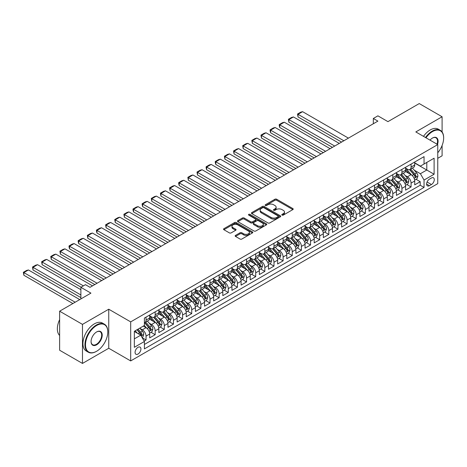 <?xml version="1.0" encoding="UTF-8"?>
<svg xmlns="http://www.w3.org/2000/svg" width="467" height="467" viewBox="0 0 467 467"><rect width="100%" height="100%" fill="white"/><g stroke="black" fill="none" stroke-linecap="round" stroke-linejoin="round"><path stroke-width="0.7" d="M282.056 215.1A0.887 0.514 0 0 0 283.311 215.1L292.838 209.595A1.267 0.73 0 0 0 293.212 209.082A1.267 0.73 0 0 0 292.838 208.562L276.692 199.24A1.267 0.73 0 0 0 274.9 199.24L265.367 204.744A0.887 0.514 0 0 0 265.11 205.106A0.887 0.514 0 0 0 265.367 205.468A0.887 0.514 0 0 0 266.622 205.468L267.86 204.756A4.057 2.347 0 0 1 273.598 204.756L274.946 205.533A4.057 2.347 0 0 1 276.131 207.19A4.057 2.347 0 0 1 274.946 208.848L273.709 209.56A0.887 0.514 0 0 0 273.452 209.922A0.887 0.514 0 0 0 273.709 210.284A0.887 0.514 0 0 0 274.97 210.284L276.201 209.572A4.057 2.347 0 0 1 281.94 209.572L283.288 210.348A4.057 2.347 0 0 1 284.473 212.006A4.057 2.347 0 0 1 283.288 213.664L282.056 214.376A0.887 0.514 0 0 0 281.794 214.738A0.887 0.514 0 0 0 282.056 215.1L282.056 214.376M137.999 354.062A4.133 2.388 120 0 0 140.701 350.419A4.133 2.388 120 0 0 140.065 347.104A4.133 2.388 120 0 0 137.999 347.308A4.133 2.388 120 0 0 135.296 350.956A4.133 2.388 120 0 0 135.932 354.266A4.133 2.388 120 0 0 137.999 354.062M235.52 235.391A1.267 0.73 0 0 0 235.146 235.905A1.267 0.73 0 0 0 235.52 236.425L240.05 239.04A1.267 0.73 0 0 0 241.842 239.04L252.431 232.928A1.267 0.73 0 0 0 252.799 232.414A1.267 0.73 0 0 0 252.431 231.895L236.284 222.572A1.267 0.73 0 0 0 234.487 222.572L223.903 228.684A1.267 0.73 0 0 0 223.53 229.198A1.267 0.73 0 0 0 223.903 229.717L229.373 232.875A1.267 0.73 0 0 0 231.171 232.875L235.701 230.26A1.267 0.73 0 0 0 236.068 229.746A1.267 0.73 0 0 0 235.701 229.227L232.986 227.662A3.392 1.961 0 0 1 231.988 226.273A3.392 1.961 0 0 1 234.084 224.464A3.392 1.961 0 0 1 237.785 224.89L248.415 231.025A3.392 1.961 0 0 1 249.407 232.414A3.392 1.961 0 0 1 247.312 234.224A3.392 1.961 0 0 1 243.616 233.798L241.842 232.776A1.267 0.73 0 0 0 240.05 232.776L235.52 235.391L235.52 236.425M442.097 131.963L442.097 116.762L419.249 103.569L387.949 121.642L377.896 115.839L373.326 118.478L377.896 121.116L90.02 287.316L85.449 284.677L80.879 287.316L80.879 298.927M82.478 324.384L82.478 363.431L108.753 348.259L108.753 309.212L82.478 324.384L59.63 311.191L90.931 293.124L80.879 287.316M108.753 309.212L130.684 321.88L437.754 144.595L437.754 183.642L130.684 360.921L130.684 321.88M442.097 116.762L415.823 131.933L437.754 144.595M267.947 222.934A1.267 0.73 0 0 0 269.739 222.934L280.328 216.822A1.267 0.73 0 0 0 280.696 216.303A1.267 0.73 0 0 0 280.328 215.789L264.182 206.467A1.267 0.73 0 0 0 262.384 206.467L251.801 212.578A1.267 0.73 0 0 0 251.427 213.092A1.267 0.73 0 0 0 251.801 213.612L267.947 222.934M249.063 215.293A0.887 0.514 0 0 1 249.962 215.415L266.359 224.884L255.793 230.99A1.267 0.73 0 0 1 253.995 230.99L237.849 221.667L237.849 220.628A1.267 0.73 0 0 0 237.481 221.148A1.267 0.73 0 0 0 237.849 221.667M237.849 220.628L242.379 218.013A1.267 0.73 0 0 1 244.177 218.013L250.726 221.796A1.267 0.73 0 0 0 252.519 221.796L255.525 220.062A1.267 0.73 0 0 0 255.893 219.543A1.267 0.73 0 0 0 255.525 219.023L248.707 215.089A0.887 0.514 0 0 1 248.444 214.727A0.887 0.514 0 0 1 248.993 214.254A0.887 0.514 0 0 1 249.962 214.365L266.377 223.839A1.267 0.73 0 0 1 266.75 224.358A1.267 0.73 0 0 1 266.377 224.878L266.377 223.839M82.478 363.431L59.63 350.238L59.63 311.191M437.754 158.313L442.097 155.809L442.097 145.476M144.145 341.073L146.043 339.976L142.248 337.787M140.088 328.47L142.382 329.795A5.172 2.983 60 0 1 146.043 336.123L149.697 334.016L149.697 337.869L155.178 334.699L151.022 332.3M149.23 323.193L151.524 324.518A5.172 2.983 60 0 1 155.178 330.846L158.833 328.739L158.833 332.592L164.32 329.422L160.158 327.023M158.366 317.916L160.666 319.241A5.172 2.983 60 0 1 164.32 325.569L167.974 323.462L167.974 327.314L173.455 324.145L169.299 321.745M167.507 312.639L169.801 313.964A5.172 2.983 60 0 1 173.455 320.298L177.116 318.185L177.116 322.037L182.597 318.873L178.441 316.468M176.649 307.362L178.943 308.687A5.172 2.983 60 0 1 182.597 315.021L186.251 312.908L186.251 316.76L191.733 313.596L187.576 311.191M185.784 302.085L188.078 303.41A5.172 2.983 60 0 1 191.733 309.744L195.393 307.63L195.393 311.483L200.874 308.319L196.718 305.92M194.926 296.808L197.22 298.133A5.172 2.983 60 0 1 200.874 304.466L204.528 302.353L204.528 306.206L210.016 303.042L205.854 300.643M204.061 291.536L206.356 292.862A5.172 2.983 60 0 1 210.016 299.189L213.67 297.082L213.67 300.929L219.151 297.765L214.995 295.366M213.203 286.259L215.497 287.584A5.172 2.983 60 0 1 219.151 293.912L222.806 291.805L222.806 295.658L228.293 292.488L224.131 290.089M222.339 280.982L224.633 282.307A5.172 2.983 60 0 1 228.293 288.635L231.947 286.528L231.947 290.381L237.429 287.211L233.272 284.812M231.48 275.705L233.774 277.03A5.172 2.983 60 0 1 237.429 283.364L241.083 281.251L241.083 285.103L246.57 281.94L242.408 279.535M240.616 270.428L242.916 271.753A5.172 2.983 60 0 1 246.57 278.087L250.224 275.974L250.224 279.826L255.706 276.662L251.55 274.257M249.757 265.151L252.052 266.476A5.172 2.983 60 0 1 255.706 272.81L259.366 270.697L259.366 274.549L264.847 271.385L260.691 268.986M258.899 259.874L261.193 261.199A5.172 2.983 60 0 1 264.847 267.533L268.502 265.419L268.502 269.272L273.983 266.108L269.827 263.709M268.035 254.603L270.329 255.922A5.172 2.983 60 0 1 273.983 262.256L277.643 260.148L277.643 263.995L283.125 260.831L278.968 258.432M277.176 249.325L279.47 250.651A5.172 2.983 60 0 1 283.125 256.978L286.779 254.871L286.779 258.724L292.266 255.554L288.104 253.155M286.312 244.048L288.606 245.373A5.172 2.983 60 0 1 292.266 251.701L295.92 249.594L295.92 253.447L301.402 250.277L297.245 247.878M295.453 238.771L297.748 240.096A5.172 2.983 60 0 1 301.402 246.424L305.056 244.317L305.056 248.17L310.543 245L306.381 242.601M304.589 233.494L306.883 234.819A5.172 2.983 60 0 1 310.543 241.153L314.198 239.04L314.198 242.893L319.679 239.729L315.523 237.324M313.731 228.217L316.025 229.542A5.172 2.983 60 0 1 319.679 235.876L323.333 233.763L323.333 237.615L328.821 234.452L324.658 232.046M322.866 222.94L325.166 224.265A5.172 2.983 60 0 1 328.821 230.599L332.475 228.486L332.475 232.338L337.956 229.174L333.8 226.775M332.008 217.663L334.302 218.988A5.172 2.983 60 0 1 337.956 225.322L341.616 223.208L341.616 227.061L347.098 223.897L342.941 221.498M341.149 212.392L343.443 213.717A5.172 2.983 60 0 1 347.098 220.045L350.752 217.937L350.752 221.784L356.233 218.62L352.077 216.221M350.285 207.114L352.579 208.44A5.172 2.983 60 0 1 356.233 214.767L359.894 212.66L359.894 216.513L365.375 213.343L361.219 210.944M359.427 201.837L361.721 203.163A5.172 2.983 60 0 1 365.375 209.49L369.029 207.383L369.029 211.236L374.516 208.066L370.354 205.667M368.562 196.56L370.856 197.885A5.172 2.983 60 0 1 374.516 204.219L378.171 202.106L378.171 205.959L383.652 202.795L379.496 200.39M377.704 191.283L379.998 192.608A5.172 2.983 60 0 1 383.652 198.942L387.306 196.829L387.306 200.682L392.794 197.518L388.632 195.113M386.839 186.006L389.134 187.331A5.172 2.983 60 0 1 392.794 193.665L396.448 191.552L396.448 195.404L401.929 192.241L397.773 189.841M395.981 180.729L398.275 182.054A5.172 2.983 60 0 1 401.929 188.388L405.584 186.275L405.584 190.127L411.071 186.963L411.071 183.111A5.172 2.983 -120 0 0 407.417 176.777L405.117 175.458M406.909 184.564L411.071 186.963M149.697 334.016A5.172 2.983 -120 0 0 146.043 327.682L143.299 326.1M158.833 328.739A5.172 2.983 -120 0 0 155.178 322.405L149.528 319.142M167.974 323.462A5.172 2.983 -120 0 0 164.32 317.128L158.669 313.865M177.116 318.185A5.172 2.983 -120 0 0 173.455 311.851L167.805 308.588M186.251 312.908A5.172 2.983 -120 0 0 182.597 306.58L176.946 303.317M195.393 307.63A5.172 2.983 -120 0 0 191.733 301.303L186.082 298.039M204.528 302.353A5.172 2.983 -120 0 0 200.874 296.025L195.224 292.762M213.67 297.082A5.172 2.983 -120 0 0 210.016 290.748L204.359 287.485M222.806 291.805A5.172 2.983 -120 0 0 219.151 285.471L213.501 282.208M231.947 286.528A5.172 2.983 -120 0 0 228.293 280.194L222.636 276.931M241.083 281.251A5.172 2.983 -120 0 0 237.429 274.917L231.778 271.654M250.224 275.974A5.172 2.983 -120 0 0 246.57 269.64L240.919 266.383M259.366 270.697A5.172 2.983 -120 0 0 255.706 264.369L250.055 261.106M268.502 265.419A5.172 2.983 -120 0 0 264.847 259.092L259.197 255.828M277.643 260.148A5.172 2.983 -120 0 0 273.983 253.815L268.332 250.551M286.779 254.871A5.172 2.983 -120 0 0 283.125 248.537L277.474 245.274M295.92 249.594A5.172 2.983 -120 0 0 292.266 243.26L286.61 239.997M305.056 244.317A5.172 2.983 -120 0 0 301.402 237.983L295.751 234.72M314.198 239.04A5.172 2.983 -120 0 0 310.543 232.706L304.887 229.443M323.333 233.763A5.172 2.983 -120 0 0 319.679 227.435L314.028 224.172M332.475 228.486A5.172 2.983 -120 0 0 328.821 222.158L323.17 218.895M341.616 223.208A5.172 2.983 -120 0 0 337.956 216.881L332.306 213.617M350.752 217.937A5.172 2.983 -120 0 0 347.098 211.604L341.447 208.34M359.894 212.66A5.172 2.983 -120 0 0 356.233 206.326L350.583 203.063M369.029 207.383A5.172 2.983 -120 0 0 365.375 201.049L359.724 197.786M378.171 202.106A5.172 2.983 -120 0 0 374.516 195.772L368.86 192.509M387.306 196.829A5.172 2.983 -120 0 0 383.652 190.495L378.001 187.238M396.448 191.552A5.172 2.983 -120 0 0 392.794 185.224L387.137 181.961M405.584 186.275A5.172 2.983 -120 0 0 401.929 179.947L396.279 176.684M431.45 177.991L429.442 179.153A4.005 2.312 120 0 0 426.82 182.685A4.005 2.312 120 0 0 427.433 185.895A4.005 2.312 120 0 0 429.442 185.697L431.45 184.535A4.005 2.312 120 0 0 434.065 181.003A4.005 2.312 120 0 0 433.452 177.793A4.005 2.312 120 0 0 431.45 177.991M134.344 338.867L140.742 335.178L144.396 341.505L144.396 348.896L424.048 187.436L424.048 180.052L420.393 173.718L414.258 170.181M144.396 341.505L134.344 347.308L134.344 331.272L144.396 325.464L144.396 318.08L424.048 156.626L424.048 164.01L434.1 158.208L434.1 174.249L424.048 180.052M149.697 315.861L151.524 316.918A5.172 2.983 60 0 0 154.11 317.175L157.764 315.062A5.172 2.983 -120 0 0 158.833 312.697L158.833 309.744M158.833 310.584L160.666 311.641A5.172 2.983 60 0 0 163.246 311.898L166.906 309.79A5.172 2.983 -120 0 0 167.974 307.42L167.974 304.466M167.974 305.313L169.801 306.364A5.172 2.983 60 0 0 172.387 306.621L176.041 304.513A5.172 2.983 -120 0 0 177.116 302.143L177.116 299.189M177.116 300.036L178.943 301.092A5.172 2.983 60 0 0 181.523 301.343L185.183 299.236A5.172 2.983 -120 0 0 186.251 296.866L186.251 293.912M186.251 294.759L188.078 295.815A5.172 2.983 60 0 0 190.664 296.072L194.319 293.959A5.172 2.983 -120 0 0 195.393 291.595L195.393 288.635M195.393 289.482L197.22 290.538A5.172 2.983 60 0 0 199.806 290.795L203.46 288.682A5.172 2.983 -120 0 0 204.528 286.318L204.528 283.364M204.528 284.205L206.356 285.261A5.172 2.983 60 0 0 208.942 285.518L212.596 283.405A5.172 2.983 -120 0 0 213.67 281.041L213.67 278.087M213.67 278.927L215.497 279.984A5.172 2.983 60 0 0 218.083 280.241L221.737 278.128A5.172 2.983 -120 0 0 222.806 275.763L222.806 272.81M222.806 273.65L224.633 274.707A5.172 2.983 60 0 0 227.219 274.964L230.873 272.856A5.172 2.983 -120 0 0 231.947 270.486L231.947 267.533M231.947 268.379L233.774 269.43A5.172 2.983 60 0 0 236.36 269.687L240.015 267.579A5.172 2.983 -120 0 0 241.083 265.209L241.083 262.256M241.083 263.102L242.916 264.153A5.172 2.983 60 0 0 245.496 264.41L249.156 262.302A5.172 2.983 -120 0 0 250.224 259.932L250.224 256.978M250.224 257.825L252.052 258.881A5.172 2.983 60 0 0 254.638 259.132L258.292 257.025A5.172 2.983 -120 0 0 259.366 254.655L259.366 251.701M259.366 252.548L261.193 253.604A5.172 2.983 60 0 0 263.773 253.861L267.433 251.748A5.172 2.983 -120 0 0 268.502 249.384L268.502 246.424M268.502 247.271L270.329 248.327A5.172 2.983 60 0 0 272.915 248.584L276.569 246.471A5.172 2.983 -120 0 0 277.643 244.107L277.643 241.153M277.643 241.994L279.47 243.05A5.172 2.983 60 0 0 282.056 243.307L285.711 241.194A5.172 2.983 -120 0 0 286.779 238.83L286.779 235.876M286.779 236.716L288.606 237.773A5.172 2.983 60 0 0 291.192 238.03L294.846 235.917A5.172 2.983 -120 0 0 295.92 233.553L295.92 230.599M295.92 231.439L297.748 232.496A5.172 2.983 60 0 0 300.334 232.753L303.988 230.645A5.172 2.983 -120 0 0 305.056 228.275L305.056 225.322M305.056 226.168L306.883 227.219A5.172 2.983 60 0 0 309.469 227.476L313.123 225.368A5.172 2.983 -120 0 0 314.198 222.998L314.198 220.045M314.198 220.891L316.025 221.948A5.172 2.983 60 0 0 318.611 222.199L322.265 220.091A5.172 2.983 -120 0 0 323.333 217.721L323.333 214.767M323.333 215.614L325.166 216.67A5.172 2.983 60 0 0 327.746 216.927L331.407 214.814A5.172 2.983 -120 0 0 332.475 212.45L332.475 209.49M332.475 210.337L334.302 211.393A5.172 2.983 60 0 0 336.888 211.65L340.542 209.537A5.172 2.983 -120 0 0 341.616 207.173L341.616 204.219M341.616 205.06L343.443 206.116A5.172 2.983 60 0 0 346.024 206.373L349.684 204.26A5.172 2.983 -120 0 0 350.752 201.896L350.752 198.942M350.752 199.783L352.579 200.839A5.172 2.983 60 0 0 355.165 201.096L358.819 198.983A5.172 2.983 -120 0 0 359.894 196.619L359.894 193.665M359.894 194.505L361.721 195.562A5.172 2.983 60 0 0 364.307 195.819L367.961 193.712A5.172 2.983 -120 0 0 369.029 191.342L369.029 188.388M369.029 189.234L370.856 190.285A5.172 2.983 60 0 0 373.442 190.542L377.097 188.435A5.172 2.983 -120 0 0 378.171 186.064L378.171 183.111M378.171 183.957L379.998 185.008A5.172 2.983 60 0 0 382.584 185.265L386.238 183.157A5.172 2.983 -120 0 0 387.306 180.787L387.306 177.834M387.306 178.68L389.134 179.737A5.172 2.983 60 0 0 391.72 179.988L395.374 177.88A5.172 2.983 -120 0 0 396.448 175.51L396.448 172.556M396.448 173.403L398.275 174.46A5.172 2.983 60 0 0 400.861 174.716L404.515 172.603A5.172 2.983 -120 0 0 405.584 170.239L405.584 167.279M144.396 344.459L420.207 185.224L420.207 181.686L414.725 184.85L414.725 181.003A5.172 2.983 -120 0 0 411.071 174.67L405.42 171.407M405.584 168.126L407.417 169.182A5.172 2.983 -120 0 0 409.997 169.439A5.172 2.983 -120 0 0 411.071 167.069L411.071 164.115M409.997 169.439L413.657 167.326A5.172 2.983 -120 0 0 414.725 164.962L414.725 162.008M146.043 317.128L146.043 320.082A5.172 2.983 60 0 1 144.968 322.452A5.172 2.983 60 0 1 144.396 322.662M144.968 322.452L148.623 320.339A5.172 2.983 -120 0 0 149.697 317.974L149.697 315.021M155.178 311.851L155.178 314.811A5.172 2.983 60 0 1 154.11 317.175M164.32 306.58L164.32 309.533A5.172 2.983 60 0 1 163.246 311.898M173.455 301.303L173.455 304.256A5.172 2.983 60 0 1 172.387 306.621M182.597 296.025L182.597 298.979A5.172 2.983 60 0 1 181.523 301.343M191.733 290.748L191.733 293.702A5.172 2.983 60 0 1 190.664 296.072M200.874 285.471L200.874 288.425A5.172 2.983 60 0 1 199.806 290.795M210.016 280.194L210.016 283.148A5.172 2.983 60 0 1 208.942 285.518M219.151 274.917L219.151 277.871A5.172 2.983 60 0 1 218.083 280.241M228.293 269.64L228.293 272.6A5.172 2.983 60 0 1 227.219 274.964M237.429 264.369L237.429 267.322A5.172 2.983 60 0 1 236.36 269.687M246.57 259.092L246.57 262.045A5.172 2.983 60 0 1 245.496 264.41M255.706 253.815L255.706 256.768A5.172 2.983 60 0 1 254.638 259.132M264.847 248.537L264.847 251.491A5.172 2.983 60 0 1 263.773 253.861M273.983 243.26L273.983 246.214A5.172 2.983 60 0 1 272.915 248.584M283.125 237.983L283.125 240.937A5.172 2.983 60 0 1 282.056 243.307M292.266 232.706L292.266 235.666A5.172 2.983 60 0 1 291.192 238.03M301.402 227.435L301.402 230.389A5.172 2.983 60 0 1 300.334 232.753M310.543 222.158L310.543 225.112A5.172 2.983 60 0 1 309.469 227.476M319.679 216.881L319.679 219.834A5.172 2.983 60 0 1 318.611 222.199M328.821 211.604L328.821 214.557A5.172 2.983 60 0 1 327.746 216.927M337.956 206.326L337.956 209.28A5.172 2.983 60 0 1 336.888 211.65M347.098 201.049L347.098 204.003A5.172 2.983 60 0 1 346.024 206.373M356.233 195.772L356.233 198.732A5.172 2.983 60 0 1 355.165 201.096M365.375 190.495L365.375 193.455A5.172 2.983 60 0 1 364.307 195.819M374.516 185.224L374.516 188.178A5.172 2.983 60 0 1 373.442 190.542M383.652 179.947L383.652 182.901A5.172 2.983 60 0 1 382.584 185.265M392.794 174.67L392.794 177.623A5.172 2.983 60 0 1 391.72 179.988M401.929 169.393L401.929 172.346A5.172 2.983 60 0 1 400.861 174.716M401.929 188.388L401.929 192.241M392.794 193.665L392.794 197.518M383.652 198.942L383.652 202.795M374.516 204.219L374.516 208.066M365.375 209.49L365.375 213.343M356.233 214.767L356.233 218.62M347.098 220.045L347.098 223.897M337.956 225.322L337.956 229.174M328.821 230.599L328.821 234.452M319.679 235.876L319.679 239.729M310.543 241.153L310.543 245M301.402 246.424L301.402 250.277M292.266 251.701L292.266 255.554M283.125 256.978L283.125 260.831M273.983 262.256L273.983 266.108M264.847 267.533L264.847 271.385M255.706 272.81L255.706 276.662M246.57 278.087L246.57 281.94M237.429 283.364L237.429 287.211M228.293 288.635L228.293 292.488M219.151 293.912L219.151 297.765M210.016 299.189L210.016 303.042M200.874 304.466L200.874 308.319M191.733 309.744L191.733 313.596M182.597 315.021L182.597 318.873M173.455 320.298L173.455 324.145M164.32 325.569L164.32 329.422M155.178 330.846L155.178 334.699M146.043 336.123L146.043 339.976M140.742 335.178L134.344 331.482M420.393 173.718L426.791 170.023L426.791 162.428L434.1 158.208M414.725 163.059L434.1 174.249M414.725 162.849L420.393 166.124L424.048 164.01M108.753 348.259L130.684 360.921M373.326 118.478L373.326 123.755M416.05 179.287L420.207 181.686M420.207 185.224L424.048 187.436M282.407 215.229L283.288 214.721A4.057 2.347 0 0 0 284.473 213.063L284.473 212.006M276.131 207.19L276.131 208.247A4.057 2.347 0 0 1 274.946 209.905L274.065 210.407M292.838 208.562L292.838 209.595L276.692 200.296A1.267 0.73 0 0 0 274.9 200.296L265.723 205.591M280.328 215.789L280.328 216.822L264.182 207.517A1.267 0.73 0 0 0 262.384 207.517L251.818 213.623M278.087 216.665A0.887 0.514 0 0 0 278.344 216.303A0.887 0.514 0 0 0 278.087 215.941L263.913 207.757A0.887 0.514 0 0 0 262.652 207.757L261.357 208.51A4.057 2.347 0 0 0 260.166 210.168A4.057 2.347 0 0 0 261.357 211.825L271.041 217.418A4.057 2.347 0 0 0 276.785 217.418L278.087 216.665L278.087 217.721A0.887 0.514 0 0 0 278.344 217.359L278.344 216.303M260.166 210.168L260.166 211.224A4.057 2.347 0 0 0 261.357 212.882L261.357 211.825M278.087 217.721L276.785 218.474A4.057 2.347 0 0 1 271.041 218.474L261.357 212.882M237.866 221.673L242.379 219.07L242.379 218.013M255.893 219.543L255.893 220.599A1.267 0.73 0 0 1 255.525 221.113L252.519 222.852A1.267 0.73 0 0 1 250.726 222.852L244.177 219.07A1.267 0.73 0 0 0 242.379 219.07M257.521 225.719A3.392 1.961 0 0 0 261.216 226.145A3.392 1.961 0 0 0 263.312 224.335A3.392 1.961 0 0 0 262.32 222.946L258.572 220.786A1.267 0.73 0 0 0 256.78 220.786L253.774 222.52A1.267 0.73 0 0 0 253.4 223.039A1.267 0.73 0 0 0 253.774 223.553L257.521 225.719L257.521 226.775A3.392 1.961 0 0 0 261.216 227.195A3.392 1.961 0 0 0 263.312 225.386L263.312 224.335M253.4 223.039L253.4 224.096A1.267 0.73 0 0 0 253.774 224.609L253.774 223.553M257.521 226.775L253.774 224.609M249.407 232.414L249.407 233.465A3.392 1.961 0 0 1 247.312 235.275A3.392 1.961 0 0 1 243.616 234.854L241.842 233.827A1.267 0.73 0 0 0 240.05 233.827L235.537 236.436M231.988 226.273L231.988 227.33A3.392 1.961 0 0 0 232.986 228.713L232.986 227.662M235.701 229.227L235.701 230.26L232.986 228.713M252.413 232.94L236.284 223.629A1.267 0.73 0 0 0 234.487 223.629L223.921 229.729M414.649 180.093L417.008 178.733L417.924 176.094A3.427 1.979 -120 0 0 416.587 172.878L412.414 168.044M343.852 140.771L298.022 114.31L302.593 111.671L348.423 138.133M411.579 175.002L406.623 169.27A9.889 5.709 -120 0 0 405.584 168.184M298.022 116.948L297.52 114.018L298.022 114.31L298.022 116.948L341.57 142.091M408.864 173.397L406.092 170.186A8.208 4.74 -120 0 0 405.584 169.638M409.536 169.626L413.756 174.512A3.427 1.979 60 0 1 414.976 176.87C415.49 177.559 415.858 177.349 416.074 176.24A3.427 1.979 -120 0 0 414.854 173.882L410.68 169.048M409.781 169.544L414.322 174.798A1.745 1.01 60 0 1 414.76 175.481L416.074 176.24M414.976 176.87L415.227 177.279M297.52 114.018L300.719 112.173L302.593 111.671M437.754 152.785A15.767 9.101 120 0 0 443.65 138.028A15.767 9.101 120 0 0 432.5 131.589A15.767 9.101 120 0 0 425.974 137.794M425.501 137.52A16.158 9.328 -60 0 1 432.226 131.11A16.158 9.328 -60 0 1 440.305 130.311A16.158 9.328 -60 0 1 443.65 137.707A16.158 9.328 -60 0 1 443.65 137.87M430.019 140.129A7.886 4.553 -60 0 1 432.5 138.028L432.5 138.028A7.886 4.553 -60 0 1 437.491 144.443M423.493 136.358A16.158 9.328 -60 0 1 430.218 129.954A16.158 9.328 -60 0 1 438.291 129.155L440.305 130.311M437.013 144.163A7.495 4.326 120 0 0 435.974 137.812A7.495 4.326 120 0 0 432.36 138.109M96.371 351.4L96.646 351.242A15.767 9.101 120 0 0 107.795 331.932A15.767 9.101 120 0 0 96.646 325.493A15.767 9.101 120 0 0 85.496 344.804A15.767 9.101 120 0 0 96.646 351.242L96.371 351.4A16.158 9.328 -60 0 1 88.292 352.2A16.158 9.328 -60 0 1 85.817 339.252A16.158 9.328 -60 0 1 96.371 325.02A16.158 9.328 -60 0 1 104.45 324.215A16.158 9.328 -60 0 1 107.795 331.611A16.158 9.328 -60 0 1 107.795 331.774M96.646 344.804A7.886 4.553 -60 0 1 91.071 341.587A7.886 4.553 -60 0 1 96.646 331.932L96.646 331.932A7.886 4.553 -60 0 1 102.22 335.148A7.886 4.553 -60 0 1 96.646 344.804M91.071 341.424A7.495 4.326 120 0 0 92.624 344.699A7.495 4.326 120 0 0 96.371 344.331A7.495 4.326 120 0 0 101.269 337.723A7.495 4.326 120 0 0 100.119 331.716A7.495 4.326 120 0 0 96.506 332.014M88.292 352.2L86.284 351.038A16.158 9.328 -60 0 1 83.803 338.09A16.158 9.328 -60 0 1 94.357 323.859A16.158 9.328 -60 0 1 102.436 323.059L104.45 324.215M59.63 335.464A16.158 9.328 -60 0 1 59.63 319.638M405.508 185.37L407.872 184.01L408.783 181.371A3.427 1.979 -120 0 0 407.452 178.155L403.278 173.321M334.711 146.043L288.88 119.587L293.451 116.948L339.281 143.404M402.437 180.28L397.487 174.547A9.889 5.709 -120 0 0 396.448 173.461M288.88 122.22L288.378 119.295L288.88 119.587L288.88 122.22L332.428 147.362M399.723 178.668L396.956 175.464A8.208 4.74 -120 0 0 396.448 174.915M400.394 174.897L404.62 179.789A3.427 1.979 60 0 1 405.841 182.148C406.354 182.836 406.722 182.626 406.938 181.517A3.427 1.979 -120 0 0 405.712 179.159L401.538 174.319M400.645 174.821L405.181 180.075A1.745 1.01 60 0 1 405.619 180.758L406.938 181.517M405.841 182.148L406.086 182.556M288.378 119.295L291.577 117.445L293.451 116.948M396.372 190.647L398.73 189.287L399.647 186.648A3.427 1.979 -120 0 0 398.31 183.432L394.136 178.598M325.575 151.32L279.745 124.858L284.315 122.22L330.146 148.681M393.302 185.557L388.346 179.824A9.889 5.709 -120 0 0 387.306 178.738M279.745 127.497L279.243 125.623L279.243 124.572L279.745 124.858L279.745 127.497L323.292 152.639M390.581 183.945L387.814 180.741A8.208 4.74 -120 0 0 387.306 180.186M391.253 180.174L395.479 185.066A3.427 1.979 60 0 1 396.699 187.425C397.213 188.113 397.58 187.903 397.796 186.794A3.427 1.979 -120 0 0 396.576 184.43L392.403 179.597M391.504 180.099L396.039 185.352A1.745 1.01 60 0 1 396.483 186.035L397.796 186.794M396.699 187.425L396.95 187.833M279.243 124.572L282.442 122.722L284.315 122.22M387.231 195.924L389.595 194.558L390.505 191.925A3.427 1.979 -120 0 0 389.174 188.709L384.995 183.87M316.433 156.597L270.603 130.135L275.174 127.497L321.004 153.958M384.16 190.834L379.21 185.101A9.889 5.709 -120 0 0 378.171 184.01M270.603 132.774L270.101 130.9L270.101 129.849L270.603 130.135L270.603 132.774L314.151 157.916M381.446 189.223L378.673 186.018A8.208 4.74 -120 0 0 378.171 185.463M382.117 185.452L386.337 190.343A3.427 1.979 60 0 1 387.563 192.702C388.077 193.391 388.439 193.18 388.655 192.071A3.427 1.979 -120 0 0 387.435 189.707L383.261 184.874M382.362 185.37L386.904 190.629A1.745 1.01 60 0 1 387.341 191.307L388.655 192.071M387.563 192.702L387.808 193.11M270.101 129.849L273.3 127.999L275.174 127.497M378.095 201.201L380.453 199.835L381.37 197.197A3.427 1.979 -120 0 0 380.033 193.98L375.859 189.147M307.298 161.874L261.467 135.412L266.032 132.774L311.868 159.235M375.024 196.111L370.068 190.373A9.889 5.709 -120 0 0 369.029 189.287M261.467 138.051L260.965 135.121L261.467 135.412L261.467 138.051L305.009 163.193M372.304 194.5L369.537 191.295A8.208 4.74 -120 0 0 369.029 190.74M372.975 190.729L377.202 195.62A3.427 1.979 60 0 1 378.422 197.979C378.935 198.668 379.303 198.457 379.519 197.343A3.427 1.979 -120 0 0 378.299 194.984L374.12 190.151M373.226 190.647L377.762 195.901A1.745 1.01 60 0 1 378.206 196.584L379.519 197.343M378.422 197.979L378.673 198.382M260.965 135.121L264.159 133.276L266.032 132.774M368.953 206.478L371.318 205.112L372.228 202.474A3.427 1.979 -120 0 0 370.897 199.257L366.718 194.424M298.156 167.151L252.326 140.69L256.897 138.051L302.727 164.512M365.883 201.382L360.933 195.65A9.889 5.709 -120 0 0 359.894 194.564M252.326 143.328L251.824 140.398L252.326 140.69L252.326 143.328L295.874 168.47M363.168 199.777L360.396 196.572A8.208 4.74 -120 0 0 359.894 196.017M363.84 196.006L368.06 200.898A3.427 1.979 60 0 1 369.28 203.256C369.8 203.945 370.162 203.735 370.378 202.62A3.427 1.979 -120 0 0 369.158 200.261L364.984 195.428M364.085 195.924L368.626 201.178A1.745 1.01 60 0 1 369.064 201.861L370.378 202.62M369.28 203.256L369.531 203.659M251.824 140.398L255.023 138.553L256.897 138.051M359.812 211.755L362.176 210.389L363.092 207.751A3.427 1.979 -120 0 0 361.756 204.534L357.582 199.701M289.02 172.428L243.184 145.967L247.755 143.328L293.585 169.79M356.741 206.659L351.791 200.927A9.889 5.709 -120 0 0 350.752 199.841M243.184 148.605L242.682 145.675L243.184 145.967L243.184 148.605L286.732 173.747M354.027 205.054L351.26 201.843A8.208 4.74 -120 0 0 350.752 201.295M354.698 201.283L358.925 206.169A3.427 1.979 60 0 1 360.145 208.533C360.658 209.222 361.026 209.006 361.242 207.897A3.427 1.979 -120 0 0 360.022 205.538L355.842 200.705M354.949 201.201L359.485 206.455A1.745 1.01 60 0 1 359.929 207.138L361.242 207.897M360.145 208.533L360.396 208.936M242.682 145.675L245.881 143.83L247.755 143.328M350.676 217.032L353.034 215.666L353.951 213.028A3.427 1.979 -120 0 0 352.62 209.811L348.44 204.978M279.879 177.705L234.049 151.244L238.619 148.605L284.45 175.067M347.606 211.936L342.655 206.204A9.889 5.709 -120 0 0 341.616 205.118M234.049 153.882L233.547 150.952L234.049 151.244L234.049 153.882L277.596 179.024M344.891 210.331L342.118 207.12A8.208 4.74 -120 0 0 341.616 206.572M345.562 206.56L349.783 211.446A3.427 1.979 60 0 1 351.003 213.804C351.523 214.493 351.884 214.283 352.1 213.174A3.427 1.979 -120 0 0 350.88 210.815L346.707 205.982M345.808 206.478L350.349 211.732A1.745 1.01 60 0 1 350.787 212.415L352.1 213.174M351.003 213.804L351.254 214.213M233.547 150.952L236.746 149.107L238.619 148.605M341.535 222.304L343.899 220.944L344.809 218.305A3.427 1.979 -120 0 0 343.478 215.089L339.305 210.255M270.743 182.976L224.907 156.521L229.478 153.882L275.308 180.344M338.464 217.213L333.514 211.481A9.889 5.709 -120 0 0 332.475 210.395M224.907 159.159L224.405 156.229L224.907 156.521L224.907 159.159L268.455 184.296M335.75 215.602L332.983 212.397A8.208 4.74 -120 0 0 332.475 211.849M336.421 211.831L340.647 216.723A3.427 1.979 60 0 1 341.867 219.081C342.381 219.77 342.749 219.56 342.965 218.451A3.427 1.979 -120 0 0 341.739 216.093L337.565 211.259M336.672 211.755L341.208 217.009A1.745 1.01 60 0 1 341.646 217.692L342.965 218.451M341.867 219.081L342.113 219.49M224.405 156.229L227.604 154.384L229.478 153.882M332.399 227.581L334.757 226.221L335.674 223.582A3.427 1.979 -120 0 0 334.337 220.366L330.163 215.532M261.602 188.254L215.772 161.792L220.342 159.159L266.172 185.615M329.328 222.49L324.372 216.758A9.889 5.709 -120 0 0 323.333 215.672M215.772 164.431L215.269 162.563L215.269 161.506L215.772 161.792L215.772 164.431L259.319 189.573M326.614 220.879L323.841 217.675A8.208 4.74 -120 0 0 323.333 217.126M327.285 217.108L331.506 222A3.427 1.979 60 0 1 332.726 224.358C333.24 225.047 333.607 224.837 333.823 223.728A3.427 1.979 -120 0 0 332.603 221.37L328.429 216.53M327.53 217.032L332.072 222.286A1.745 1.01 60 0 1 332.51 222.969L333.823 223.728M332.726 224.358L332.977 224.767M215.269 161.506L218.468 159.656L220.342 159.159M323.257 232.858L325.622 231.498L326.532 228.859A3.427 1.979 -120 0 0 325.201 225.643L321.027 220.809M252.46 193.531L206.63 167.069L211.201 164.431L257.031 190.892M320.187 227.768L315.237 222.035A9.889 5.709 -120 0 0 314.198 220.944M206.63 169.708L206.128 167.834L206.128 166.783L206.63 167.069L206.63 169.708L250.178 194.85M317.472 226.156L314.7 222.952A8.208 4.74 -120 0 0 314.198 222.397M318.144 222.385L322.37 227.277A3.427 1.979 60 0 1 323.59 229.636C324.104 230.324 324.466 230.114 324.688 229.005A3.427 1.979 -120 0 0 323.462 226.641L319.288 221.807M318.395 222.31L322.93 227.563A1.745 1.01 60 0 1 323.368 228.246L324.688 229.005M323.59 229.636L323.835 230.044M206.128 166.783L209.327 164.933L211.201 164.431M314.122 238.135L316.48 236.769L317.397 234.13A3.427 1.979 -120 0 0 316.06 230.92L311.886 226.081M243.325 198.808L197.494 172.346L202.059 169.708L247.895 196.169M311.051 233.045L306.095 227.312A9.889 5.709 -120 0 0 305.056 226.221M197.494 174.985L196.992 172.054L197.494 172.346L197.494 174.985L241.042 200.127M308.331 231.434L305.564 228.229A8.208 4.74 -120 0 0 305.056 227.674M309.002 227.662L313.229 232.554A3.427 1.979 60 0 1 314.449 234.913C314.962 235.602 315.33 235.391 315.546 234.276A3.427 1.979 -120 0 0 314.326 231.918L310.152 227.085M309.253 227.581L313.789 232.835A1.745 1.01 60 0 1 314.233 233.518L315.546 234.276M314.449 234.913L314.7 235.315M196.992 172.054L200.191 170.21L202.059 169.708M304.98 243.412L307.344 242.046L308.255 239.408A3.427 1.979 -120 0 0 306.924 236.191L302.744 231.358M234.183 204.085L188.353 177.623L192.924 174.985L238.754 201.446M301.91 238.322L296.959 232.584A9.889 5.709 -120 0 0 295.92 231.498M188.353 180.262L187.851 177.332L188.353 177.623L188.353 180.262L231.901 205.404M299.195 236.711L296.422 233.506A8.208 4.74 -120 0 0 295.92 232.951M299.867 232.94L304.087 237.831A3.427 1.979 60 0 1 305.313 240.19C305.827 240.879 306.189 240.668 306.405 239.553A3.427 1.979 -120 0 0 305.184 237.195L301.011 232.362M300.112 232.858L304.653 238.112A1.745 1.01 60 0 1 305.091 238.795L306.405 239.553M305.313 240.19L305.558 240.593M187.851 177.332L191.05 175.487L192.924 174.985M295.844 248.689L298.203 247.323L299.119 244.685A3.427 1.979 -120 0 0 297.783 241.468L293.609 236.635M225.047 209.362L179.217 182.901L183.782 180.262L229.618 206.723M292.774 243.593L287.818 237.861A9.889 5.709 -120 0 0 286.779 236.775M179.217 185.539L178.709 183.665L178.709 182.609L179.217 182.901L179.217 185.539L222.759 210.681M290.054 241.988L287.287 238.777A8.208 4.74 -120 0 0 286.779 238.228M290.725 238.217L294.951 243.103A3.427 1.979 60 0 1 296.171 245.467C296.685 246.156 297.053 245.94 297.269 244.831A3.427 1.979 -120 0 0 296.049 242.472L291.869 237.639M290.976 238.135L295.512 243.389A1.745 1.01 60 0 1 295.955 244.072L297.269 244.831M296.171 245.467L296.422 245.87M178.709 182.609L181.908 180.764L183.782 180.262M286.703 253.966L289.067 252.6L289.978 249.962A3.427 1.979 -120 0 0 288.647 246.745L284.467 241.912M215.906 214.639L170.076 188.178L174.646 185.539L220.477 212M283.632 248.87L278.682 243.138A9.889 5.709 -120 0 0 277.643 242.052M170.076 190.816L169.574 187.886L170.076 188.178L170.076 190.816L213.623 215.958M280.918 247.265L278.145 244.054A8.208 4.74 -120 0 0 277.643 243.505M281.589 243.494L285.81 248.38A3.427 1.979 60 0 1 287.03 250.744C287.549 251.433 287.911 251.217 288.127 250.108A3.427 1.979 -120 0 0 286.907 247.749L282.733 242.916M281.834 243.412L286.376 248.666A1.745 1.01 60 0 1 286.814 249.349L288.127 250.108M287.03 250.744L287.281 251.147M169.574 187.886L172.772 186.041L174.646 185.539M277.561 259.238L279.926 257.877L280.842 255.239A3.427 1.979 -120 0 0 279.505 252.022L275.332 247.189M206.77 219.916L160.934 193.455L165.505 190.816L211.335 217.278M274.491 254.147L269.541 248.415A9.889 5.709 -120 0 0 268.502 247.329M160.934 196.093L160.432 193.163L160.934 193.455L160.934 196.093L204.482 221.235M271.776 252.542L269.01 249.331A8.208 4.74 -120 0 0 268.502 248.783M272.448 248.771L276.674 253.657A3.427 1.979 60 0 1 277.894 256.015C278.408 256.704 278.776 256.494 278.992 255.385A3.427 1.979 -120 0 0 277.772 253.026L273.592 248.193M272.699 248.689L277.235 253.943A1.745 1.01 60 0 1 277.678 254.626L278.992 255.385M277.894 256.015L278.145 256.424M160.432 193.163L163.631 191.318L165.505 190.816M268.426 264.515L270.784 263.154L271.701 260.516A3.427 1.979 -120 0 0 270.364 257.299L266.19 252.466M197.629 225.187L151.798 198.732L156.369 196.093L202.199 222.549M265.355 259.424L260.405 253.692A9.889 5.709 -120 0 0 259.366 252.606M151.798 201.365L151.296 198.44L151.798 198.732L151.798 201.365L195.346 226.507M262.641 257.813L259.868 254.608A8.208 4.74 -120 0 0 259.366 254.06M263.312 254.042L267.533 258.934A3.427 1.979 60 0 1 268.753 261.292C269.272 261.981 269.634 261.771 269.85 260.662A3.427 1.979 -120 0 0 268.63 258.304L264.456 253.464M263.557 253.966L268.099 259.22A1.745 1.01 60 0 1 268.537 259.903L269.85 260.662M268.753 261.292L269.004 261.701M151.296 198.44L154.495 196.589L156.369 196.093M259.284 269.792L261.648 268.432L262.559 265.793A3.427 1.979 -120 0 0 261.228 262.577L257.054 257.743M188.493 230.465L142.657 204.003L147.228 201.365L193.058 227.826M256.214 264.701L251.264 258.969A9.889 5.709 -120 0 0 250.224 257.883M142.657 206.642L142.155 204.768L142.155 203.717L142.657 204.003L142.657 206.642L186.205 231.784M253.499 263.09L250.732 259.885A8.208 4.74 -120 0 0 250.224 259.331M254.171 259.319L258.397 264.211A3.427 1.979 60 0 1 259.617 266.569C260.131 267.258 260.498 267.048 260.714 265.939A3.427 1.979 -120 0 0 259.489 263.575L255.315 258.741M254.422 259.243L258.957 264.497A1.745 1.01 60 0 1 259.395 265.18L260.714 265.939M259.617 266.569L259.862 266.978M142.155 203.717L145.354 201.867L147.228 201.365M250.149 275.069L252.507 273.703L253.423 271.07A3.427 1.979 -120 0 0 252.087 267.854L247.913 263.014M179.351 235.742L133.521 209.28L138.092 206.642L183.922 233.103M247.078 269.979L242.122 264.246A9.889 5.709 -120 0 0 241.083 263.154M133.521 211.919L133.019 210.045L133.019 208.994L133.521 209.28L133.521 211.919L177.069 237.061M244.364 268.367L241.591 265.163A8.208 4.74 -120 0 0 241.083 264.608M245.035 264.596L249.255 269.488A3.427 1.979 60 0 1 250.475 271.847C250.989 272.535 251.357 272.325 251.573 271.216A3.427 1.979 -120 0 0 250.353 268.852L246.179 264.018M245.28 264.515L249.822 269.774A1.745 1.01 60 0 1 250.259 270.451L251.573 271.216M250.475 271.847L250.726 272.255M133.019 208.994L136.218 207.144L138.092 206.642M241.007 280.346L243.371 278.98L244.282 276.341A3.427 1.979 -120 0 0 242.951 273.125L238.777 268.291M170.21 241.019L124.38 214.557L128.95 211.919L174.781 238.38M237.937 275.256L232.986 269.517A9.889 5.709 -120 0 0 231.947 268.432M124.38 217.196L123.878 214.265L124.38 214.557L124.38 217.196L167.927 242.338M235.222 273.644L232.449 270.44A8.208 4.74 -120 0 0 231.947 269.885M235.893 269.873L240.114 274.765A3.427 1.979 60 0 1 241.34 277.124C241.853 277.812 242.215 277.602 242.437 276.487A3.427 1.979 -120 0 0 241.211 274.129L237.038 269.296M236.144 269.792L240.68 275.045A1.745 1.01 60 0 1 241.118 275.728L242.437 276.487M241.34 277.124L241.585 277.526M123.878 214.265L127.077 212.421L128.95 211.919M231.871 285.623L234.23 284.257L235.146 281.619A3.427 1.979 -120 0 0 233.809 278.402L229.636 273.569M161.074 246.296L115.244 219.834L119.809 217.196L165.645 243.657M228.801 280.527L223.845 274.794A9.889 5.709 -120 0 0 222.806 273.709M115.244 222.473L114.742 219.543L115.244 219.834L115.244 222.473L158.786 247.615M226.081 278.922L223.314 275.717A8.208 4.74 -120 0 0 222.806 275.162M226.752 275.151L230.978 280.042A3.427 1.979 60 0 1 232.198 282.401C232.712 283.09 233.08 282.879 233.296 281.764A3.427 1.979 -120 0 0 232.076 279.406L227.896 274.573M227.003 275.069L231.539 280.323A1.745 1.01 60 0 1 231.982 281.006L233.296 281.764M232.198 282.401L232.449 282.804M114.742 219.543L117.941 217.698L119.809 217.196M222.73 290.9L225.094 289.534L226.005 286.896A3.427 1.979 -120 0 0 224.674 283.679L220.494 278.846M151.933 251.573L106.102 225.112L110.673 222.473L156.503 248.934M219.659 285.804L214.709 280.072A9.889 5.709 -120 0 0 213.67 278.986M106.102 227.75L105.6 224.82L106.102 225.112L106.102 227.75L149.65 252.892M216.945 284.199L214.172 280.988A8.208 4.74 -120 0 0 213.67 280.439M217.616 280.428L221.837 285.314A3.427 1.979 60 0 1 223.063 287.678C223.576 288.367 223.938 288.151 224.154 287.042A3.427 1.979 -120 0 0 222.934 284.683L218.76 279.85M217.861 280.346L222.403 285.6A1.745 1.01 60 0 1 222.841 286.283L224.154 287.042M223.063 287.678L223.308 288.081M105.6 224.82L108.799 222.975L110.673 222.473M213.594 296.177L215.952 294.811L216.869 292.173A3.427 1.979 -120 0 0 215.532 288.956L211.358 284.123M142.797 256.85L96.967 230.389L101.532 227.75L147.368 254.211M210.524 291.081L205.568 285.349A9.889 5.709 -120 0 0 204.528 284.263M96.967 233.027L96.459 231.153L96.459 230.097L96.967 230.389L96.967 233.027L140.509 258.169M207.803 289.476L205.036 286.265A8.208 4.74 -120 0 0 204.528 285.716M208.475 285.705L212.701 290.591A3.427 1.979 60 0 1 213.921 292.949C214.435 293.638 214.802 293.428 215.018 292.319A3.427 1.979 -120 0 0 213.798 289.96L209.619 285.127M208.726 285.623L213.261 290.877A1.745 1.01 60 0 1 213.705 291.56L215.018 292.319M213.921 292.949L214.172 293.358M96.459 230.097L99.658 228.252L101.532 227.75M204.453 301.448L206.817 300.088L207.727 297.45A3.427 1.979 -120 0 0 206.396 294.233L202.217 289.4M133.655 262.121L87.825 235.666L92.396 233.027L138.226 259.489M201.382 296.358L196.432 290.626A9.889 5.709 -120 0 0 195.393 289.54M87.825 238.304L87.323 235.374L87.825 235.666L87.825 238.304L131.373 263.441M198.668 294.747L195.895 291.542A8.208 4.74 -120 0 0 195.393 290.994M199.339 290.976L203.559 295.868A3.427 1.979 60 0 1 204.78 298.226C205.299 298.915 205.661 298.705 205.877 297.596A3.427 1.979 -120 0 0 204.657 295.237L200.483 290.404M199.584 290.9L204.126 296.154A1.745 1.01 60 0 1 204.564 296.837L205.877 297.596M204.78 298.226L205.031 298.635M87.323 235.374L90.522 233.529L92.396 233.027M195.311 306.726L197.675 305.365L198.586 302.727A3.427 1.979 -120 0 0 197.255 299.51L193.081 294.677M124.52 267.398L78.684 240.937L83.254 238.304L129.085 264.76M192.241 301.635L187.29 295.903A9.889 5.709 -120 0 0 186.251 294.817M78.684 243.576L78.182 241.708L78.182 240.651L78.684 240.937L78.684 243.576L122.231 268.718M189.526 300.024L186.759 296.819A8.208 4.74 -120 0 0 186.251 296.271M190.197 296.253L194.424 301.145A3.427 1.979 60 0 1 195.644 303.503C196.158 304.192 196.525 303.982 196.741 302.873A3.427 1.979 -120 0 0 195.521 300.514L191.342 295.675M190.448 296.177L194.984 301.431A1.745 1.01 60 0 1 195.422 302.114L196.741 302.873M195.644 303.503L195.895 303.912M78.182 240.651L81.381 238.8L83.254 238.304M186.175 312.003L188.534 310.643L189.45 308.004A3.427 1.979 -120 0 0 188.113 304.788L183.94 299.954M115.378 272.675L69.548 246.214L74.119 243.576L119.949 270.037M183.105 306.912L178.155 301.18A9.889 5.709 -120 0 0 177.116 300.088M69.548 248.853L69.046 246.979L69.046 245.928L69.548 246.214L69.548 248.853L113.096 273.995M180.39 305.301L177.618 302.096A8.208 4.74 -120 0 0 177.116 301.542M181.062 301.53L185.282 306.422A3.427 1.979 60 0 1 186.502 308.78C187.022 309.469 187.384 309.259 187.6 308.15A3.427 1.979 -120 0 0 186.38 305.786L182.206 300.952M181.307 301.454L185.848 306.708A1.745 1.01 60 0 1 186.286 307.391L187.6 308.15M186.502 308.78L186.753 309.189M69.046 245.928L72.245 244.078L74.119 243.576M177.034 317.28L179.398 315.914L180.309 313.275A3.427 1.979 -120 0 0 178.978 310.065L174.804 305.225M106.242 277.953L60.406 251.491L64.977 248.853L110.807 275.314M173.963 312.189L169.013 306.457A9.889 5.709 -120 0 0 167.974 305.365M60.406 254.13L59.904 251.199L60.406 251.491L60.406 254.13L103.954 279.272M171.249 310.578L168.482 307.374A8.208 4.74 -120 0 0 167.974 306.819M171.92 306.807L176.147 311.699A3.427 1.979 60 0 1 177.367 314.058C177.88 314.746 178.248 314.536 178.464 313.421A3.427 1.979 -120 0 0 177.238 311.063L173.064 306.229M172.171 306.726L176.707 311.979A1.745 1.01 60 0 1 177.145 312.662L178.464 313.421M177.367 314.058L177.612 314.46M59.904 251.199L63.103 249.355L64.977 248.853M167.898 322.557L170.257 321.191L171.173 318.552A3.427 1.979 -120 0 0 169.836 315.336L165.662 310.502M97.101 283.23L51.271 256.768L55.842 254.13L101.672 280.591M164.828 317.467L159.872 311.728A9.889 5.709 -120 0 0 158.833 310.643M51.271 259.407L50.769 256.476L51.271 256.768L51.271 259.407L94.819 284.549M162.107 315.855L159.34 312.651A8.208 4.74 -120 0 0 158.833 312.096M162.785 312.084L167.005 316.976A3.427 1.979 60 0 1 168.225 319.335C168.739 320.023 169.107 319.813 169.323 318.698A3.427 1.979 -120 0 0 168.102 316.34L163.929 311.507M163.03 312.003L167.565 317.256A1.745 1.01 60 0 1 168.009 317.939L169.323 318.698M168.225 319.335L168.476 319.737M50.769 256.476L53.968 254.632L55.842 254.13M158.757 327.834L161.121 326.468L162.031 323.829A3.427 1.979 -120 0 0 160.701 320.613L156.521 315.78M83.395 285.868L42.129 262.045L46.7 259.407L92.53 285.868M155.686 322.738L150.736 317.005A9.889 5.709 -120 0 0 149.697 315.92M42.129 264.684L41.627 261.753L42.129 262.045L42.129 264.684L81.106 287.187M152.972 321.133L150.199 317.922A8.208 4.74 -120 0 0 149.697 317.373M153.643 317.362L157.864 322.248A3.427 1.979 60 0 1 159.089 324.612C159.603 325.301 159.965 325.085 160.187 323.975A3.427 1.979 -120 0 0 158.961 321.617L154.787 316.784M153.894 317.28L158.43 322.534A1.745 1.01 60 0 1 158.868 323.217L160.187 323.975M159.089 324.612L159.335 325.014M41.627 261.753L44.826 259.909L46.7 259.407M149.621 333.111L151.979 331.745L152.896 329.107A3.427 1.979 -120 0 0 151.559 325.89L147.385 321.057M80.879 294.969L32.994 267.322L37.558 264.684L80.879 289.692M146.55 328.015L144.361 325.487M32.994 269.961L32.492 267.031L32.994 267.322L32.994 269.961L80.879 297.607M143.83 326.41L143.48 325.995M144.501 322.639L148.728 327.525A3.427 1.979 60 0 1 149.948 329.889C150.462 330.578 150.829 330.362 151.045 329.253A3.427 1.979 -120 0 0 149.825 326.894L145.646 322.061M144.752 322.557L149.288 327.811A1.745 1.01 60 0 1 149.732 328.494L151.045 329.253M149.948 329.889L150.199 330.292M32.492 267.031L35.69 265.186L37.558 264.684M142.067 337.472L142.844 337.022L143.754 334.384A3.427 1.979 -120 0 0 142.423 331.167L139.791 328.126M75.169 302.225L23.852 272.6L28.423 269.961L79.734 299.586M137.339 333.21L135.226 330.764M23.852 275.238L23.35 272.308L23.852 272.6L23.852 275.238L72.881 303.544M134.694 331.687L134.344 331.278M136.959 329.76L139.586 332.802A3.427 1.979 60 0 1 140.812 335.16C141.326 335.849 141.688 335.639 141.904 334.53A3.427 1.979 -120 0 0 140.684 332.171L138.057 329.124M137.17 329.638L140.153 333.088A1.745 1.01 60 0 1 140.59 333.771L141.904 334.53M140.812 335.16L141.057 335.569M23.35 272.308L26.549 270.463L28.423 269.961M142.382 329.795L146.043 327.682M151.524 324.518L155.178 322.405M160.666 319.241L164.32 317.128M169.801 313.964L173.455 311.851M178.943 308.687L182.597 306.58M188.078 303.41L191.733 301.303M197.22 298.133L200.874 296.025M206.356 292.862L210.016 290.748M215.497 287.584L219.151 285.471M224.633 282.307L228.293 280.194M233.774 277.03L237.429 274.917M242.916 271.753L246.57 269.64M252.052 266.476L255.706 264.369M261.193 261.199L264.847 259.092M270.329 255.922L273.983 253.815M279.47 250.651L283.125 248.537M288.606 245.373L292.266 243.26M297.748 240.096L301.402 237.983M306.883 234.819L310.543 232.706M316.025 229.542L319.679 227.435M325.166 224.265L328.821 222.158M334.302 218.988L337.956 216.881M343.443 213.717L347.098 211.604M352.579 208.44L356.233 206.326M361.721 203.163L365.375 201.049M370.856 197.885L374.516 195.772M379.998 192.608L383.652 190.495M389.134 187.331L392.794 185.224M398.275 182.054L401.929 179.947M407.417 176.777L411.071 174.67M411.071 167.069L414.725 164.962M146.043 320.082L149.697 317.974M155.178 314.811L158.833 312.697M164.32 309.533L167.974 307.42M173.455 304.256L177.116 302.143M182.597 298.979L186.251 296.866M191.733 293.702L195.393 291.595M200.874 288.425L204.528 286.318M210.016 283.148L213.67 281.041M219.151 277.871L222.806 275.763M228.293 272.6L231.947 270.486M237.429 267.322L241.083 265.209M246.57 262.045L250.224 259.932M255.706 256.768L259.366 254.655M264.847 251.491L268.502 249.384M273.983 246.214L277.643 244.107M283.125 240.937L286.779 238.83M292.266 235.666L295.92 233.553M301.402 230.389L305.056 228.275M310.543 225.112L314.198 222.998M319.679 219.834L323.333 217.721M328.821 214.557L332.475 212.45M337.956 209.28L341.616 207.173M347.098 204.003L350.752 201.896M356.233 198.732L359.894 196.619M365.375 193.455L369.029 191.342M374.516 188.178L378.171 186.064M383.652 182.901L387.306 180.787M392.794 177.623L396.448 175.51M401.929 172.346L405.584 170.239M411.071 183.111L414.725 181.003M427.066 182.007L431.45 184.535M426.604 184.062L429.442 185.697M283.288 214.721L283.288 213.664M273.709 210.284L273.709 209.56M274.946 209.905L274.946 208.848M265.367 205.468L265.367 204.744M274.9 200.296L274.9 199.24M276.692 200.296L276.692 199.24M251.801 213.612L251.801 212.578M262.384 207.517L262.384 206.467M264.182 207.517L264.182 206.467M271.041 218.474L271.041 217.418M276.785 218.474L276.785 217.418M244.177 219.07L244.177 218.013M250.726 222.852L250.726 221.796M252.519 222.852L252.519 221.796M255.525 221.113L255.525 220.062M249.962 215.415L249.962 214.365M240.05 233.827L240.05 232.776M241.842 233.827L241.842 232.776M243.616 234.854L243.616 233.798M223.903 229.717L223.903 228.684M234.487 223.629L234.487 222.572M236.284 223.629L236.284 222.572M252.431 232.928L252.431 231.895M414.124 178.341L417.901 176.158M406.623 169.27L407.096 168.996M414.854 173.882L416.587 172.878M412.122 175.458L413.756 174.512M404.988 183.613L408.759 181.435M397.487 174.547L397.96 174.273M405.712 179.159L407.452 178.155M402.986 180.735L404.62 179.789M395.847 188.89L399.624 186.712M388.346 179.824L388.818 179.55M396.576 184.43L398.31 183.432M393.844 186.012L395.479 185.066M386.711 194.167L390.482 191.99M379.21 185.101L379.677 184.827M387.435 189.707L389.174 188.709M384.709 191.283L386.337 190.343M377.569 199.444L381.346 197.267M370.068 190.373L370.541 190.104M378.299 194.984L380.033 193.98M375.567 196.56L377.202 195.62M368.434 204.721L372.205 202.544M360.933 195.65L361.4 195.381M369.158 200.261L370.897 199.257M366.426 201.837L368.06 200.898M359.292 209.998L363.069 207.815M351.791 200.927L352.264 200.658M360.022 205.538L361.756 204.534M357.29 207.114L358.925 206.169M350.151 215.275L353.928 213.092M342.655 206.204L343.122 205.929M350.88 210.815L352.62 209.811M348.148 212.392L349.783 211.446M341.015 220.552L344.792 218.369M333.514 211.481L333.987 211.207M341.739 216.093L343.478 215.089M339.013 217.669L340.647 216.723M331.874 225.824L335.65 223.646M324.372 216.758L324.845 216.484M332.603 221.37L334.337 220.366M329.871 222.946L331.506 222M322.738 231.101L326.509 228.923M315.237 222.035L315.71 221.761M323.462 226.641L325.201 225.643M320.736 228.217L322.37 227.277M313.596 236.378L317.373 234.2M306.095 227.312L306.568 227.038M314.326 231.918L316.06 230.92M311.594 233.494L313.229 232.554M304.461 241.655L308.232 239.478M296.959 232.584L297.426 232.315M305.184 237.195L306.924 236.191M302.458 238.771L304.087 237.831M295.319 246.932L299.096 244.755M287.818 237.861L288.291 237.592M296.049 242.472L297.783 241.468M293.317 244.048L294.951 243.103M286.183 252.209L289.954 250.026M278.682 243.138L279.149 242.869M286.907 247.749L288.647 246.745M284.175 249.325L285.81 248.38M277.042 257.486L280.819 255.303M269.541 248.415L270.014 248.14M277.772 253.026L279.505 252.022M275.04 254.603L276.674 253.657M267.9 262.758L271.677 260.58M260.405 253.692L260.872 253.418M268.63 258.304L270.364 257.299M265.898 259.88L267.533 258.934M258.765 268.035L262.542 265.857M251.264 258.969L251.736 258.695M259.489 263.575L261.228 262.577M256.762 265.157L258.397 264.211M249.623 273.312L253.4 271.134M242.122 264.246L242.595 263.972M250.353 268.852L252.087 267.854M247.621 270.428L249.255 269.488M240.487 278.589L244.259 276.411M232.986 269.517L233.459 269.249M241.211 274.129L242.951 273.125M238.485 275.705L240.114 274.765M231.346 283.866L235.123 281.689M223.845 274.794L224.318 274.526M232.076 279.406L233.809 278.402M229.344 280.982L230.978 280.042M222.21 289.143L225.981 286.96M214.709 280.072L215.176 279.803M222.934 284.683L224.674 283.679M220.208 286.259L221.837 285.314M213.069 294.42L216.846 292.237M205.568 285.349L206.04 285.074M213.798 289.96L215.532 288.956M211.066 291.536L212.701 290.591M203.933 299.697L207.704 297.514M196.432 290.626L196.899 290.351M204.657 295.237L206.396 294.233M201.925 296.814L203.559 295.868M194.792 304.969L198.568 302.791M187.29 295.903L187.763 295.629M195.521 300.514L197.255 299.51M192.789 302.091L194.424 301.145M185.65 310.246L189.427 308.068M178.155 301.18L178.622 300.906M186.38 305.786L188.113 304.788M183.648 307.362L185.282 306.422M176.514 315.523L180.291 313.345M169.013 306.457L169.486 306.183M177.238 311.063L178.978 310.065M174.512 312.639L176.147 311.699M167.373 320.8L171.15 318.622M159.872 311.728L160.344 311.46M168.102 316.34L169.836 315.336M165.371 317.916L167.005 316.976M158.237 326.077L162.008 323.9M150.736 317.005L151.203 316.737M158.961 321.617L160.701 320.613M156.235 323.193L157.864 322.248M149.096 331.354L152.872 329.171M149.825 326.894L151.559 325.89M147.093 328.47L148.728 327.525M141.174 335.925L143.731 334.448M140.684 332.171L142.423 331.167M138.109 333.654L139.586 332.802M443.65 138.028L443.65 137.707M107.795 331.932L107.795 331.611"/></g></svg>
